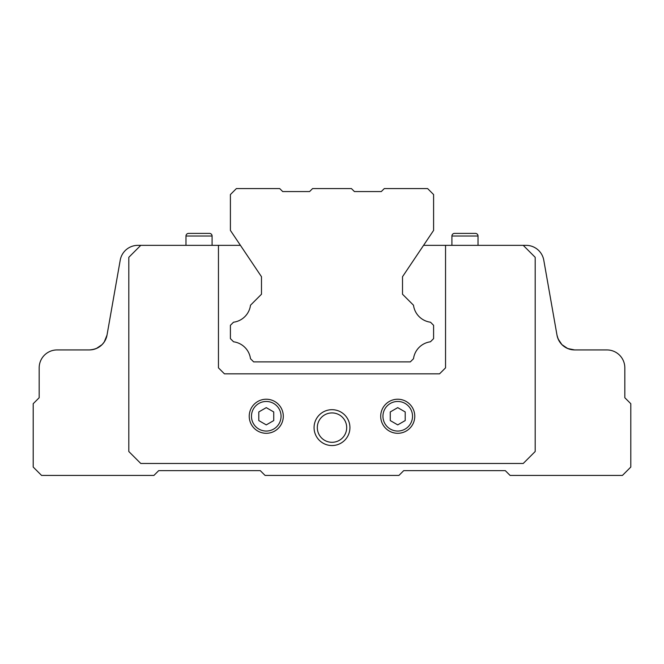 <?xml version="1.0" encoding="UTF-8"?>
<svg xmlns="http://www.w3.org/2000/svg" width="664" height="664" viewBox="0 0 664 664"><rect width="100%" height="100%" fill="white"/><g stroke="black" fill="none" stroke-linecap="round" stroke-linejoin="round"><path stroke-width="1" d="M282.698 191.564L309.59 191.564L312.578 188.576L351.422 188.576L354.41 191.564L381.302 191.564L384.29 188.576L427.616 188.576L433.592 194.552L433.592 230.408L402.517 276.722L402.517 294.235L413.498 305.216A19.721 19.721 0 0 0 430.496 322.214L433.592 325.31L433.592 338.632L430.43 341.794A19.721 19.721 0 0 0 413.506 358.718L410.344 361.88L253.656 361.88L250.494 358.718A19.721 19.721 0 0 0 233.57 341.794L230.408 338.632L230.408 325.31L233.504 322.214A19.721 19.721 0 0 0 250.502 305.216L261.483 294.235L261.483 276.722L230.408 230.408L230.408 194.552L236.384 188.576L279.71 188.576L282.698 191.564M266.264 433.293A17.032 17.032 0 0 1 249.232 416.262A17.032 17.032 0 0 1 266.264 399.23A17.032 17.032 0 0 1 283.296 416.262A17.032 17.032 0 0 1 266.264 433.293A17.032 17.032 0 0 1 249.232 416.262A17.032 17.032 0 0 1 266.264 399.23M397.736 433.293A17.032 17.032 0 0 1 380.704 416.262A17.032 17.032 0 0 1 397.736 399.23A17.032 17.032 0 0 1 414.768 416.262A17.032 17.032 0 0 1 397.736 433.293A17.032 17.032 0 0 1 380.704 416.262A17.032 17.032 0 0 1 397.736 399.23M332 442.307A14.691 14.691 0 0 1 317.309 427.616A14.691 14.691 0 0 1 332 412.925A14.691 14.691 0 0 1 346.691 427.616A14.691 14.691 0 0 1 332 442.307M332 445.544A17.928 17.928 0 0 1 314.072 427.616A17.928 17.928 0 0 1 332 409.688A17.928 17.928 0 0 1 349.928 427.616A17.928 17.928 0 0 1 332 445.544M188.593 233.396L209.475 233.396L188.593 233.396A2.614 2.614 0 0 0 185.978 236.011A2.614 2.614 0 0 1 188.593 233.396L209.475 233.396A2.614 2.614 0 0 1 212.09 236.011L212.09 245.348M209.475 233.396A2.614 2.614 0 0 1 212.09 236.011L185.978 236.011L185.978 245.348M454.525 233.396L475.407 233.396L454.525 233.396A2.614 2.614 0 0 0 451.91 236.011A2.614 2.614 0 0 1 454.525 233.396L475.407 233.396A2.614 2.614 0 0 1 478.022 236.011L478.022 245.348M475.407 233.396A2.614 2.614 0 0 1 478.022 236.011L451.91 236.011L451.91 245.348M402.517 294.235L402.517 276.722L423.566 245.348L523.232 245.348L535.184 257.3L535.184 451.52L523.232 463.472L140.768 463.472L128.816 451.52L128.816 257.3L140.768 245.348L137.88 245.348A17.928 17.928 0 0 0 120.225 260.163L107.012 335.113L104.231 342.01L102.09 344.616L96.355 348.509M397.736 407.638L405.206 411.946L405.206 420.578L397.736 424.885L390.266 420.578L390.266 411.946L397.736 407.638M266.264 407.638L273.734 411.946L273.734 420.578L266.264 424.885L258.794 420.578L258.794 411.946L266.264 407.638M261.483 294.235L261.483 276.722L240.434 245.348L218.456 245.348L218.456 367.856L224.432 373.832L439.568 373.832L445.544 367.856L445.544 245.348M140.768 245.348L218.456 245.348M89.358 349.928C98.878 349.239 104.763 344.301 107.012 335.113A17.928 17.928 0 0 1 89.358 349.928C98.878 349.239 104.763 344.301 107.012 335.113C104.763 344.301 98.878 349.239 89.358 349.928L57.104 349.928A17.928 17.928 0 0 0 39.176 367.856L39.176 397.736L33.2 403.712L33.2 467.058L41.566 475.424L153.915 475.424L158.696 470.643L260.288 470.643L265.069 475.424L398.931 475.424L403.712 470.643L505.304 470.643L510.085 475.424L622.434 475.424L630.8 467.058L630.8 403.712L624.824 397.736L624.824 367.856A17.928 17.928 0 0 0 606.896 349.928L574.642 349.928C565.122 349.239 559.237 344.301 556.988 335.113C559.237 344.301 565.122 349.239 574.642 349.928L567.645 348.509L561.91 344.616L558.109 338.922L556.988 335.113L543.774 260.163A17.928 17.928 0 0 0 526.12 245.348L523.232 245.348M556.988 335.113C559.237 344.301 565.122 349.239 574.642 349.928A17.928 17.928 0 0 1 556.988 335.113M281.055 416.262A14.791 14.791 0 0 1 266.264 431.052A14.791 14.791 0 0 1 251.473 416.262A14.791 14.791 0 0 1 266.264 401.471A14.791 14.791 0 0 1 281.055 416.262M412.527 416.262A14.791 14.791 0 0 1 397.736 431.052A14.791 14.791 0 0 1 382.945 416.262A14.791 14.791 0 0 1 397.736 401.471A14.791 14.791 0 0 1 412.527 416.262"/></g></svg>
